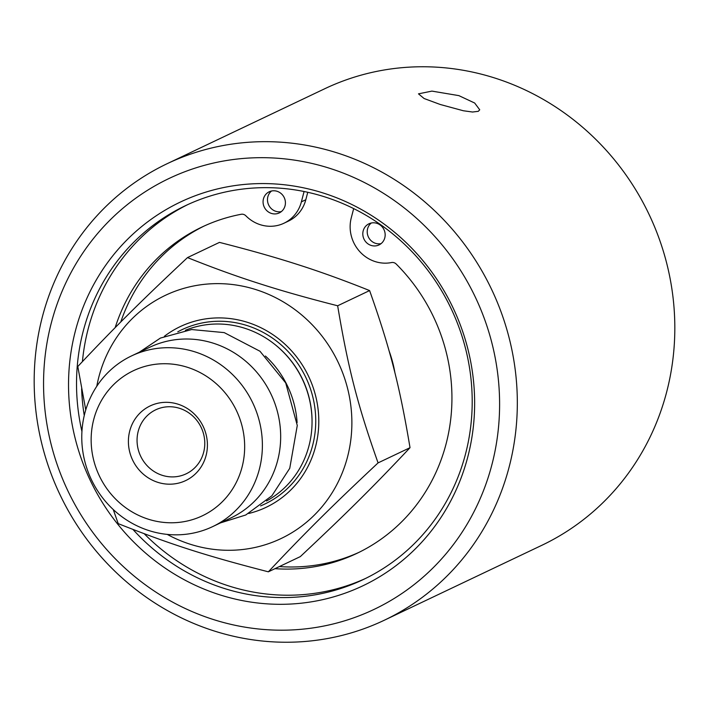 <?xml version="1.0" encoding="UTF-8"?>
<svg xmlns="http://www.w3.org/2000/svg" width="709" height="709" viewBox="0 0 709 709"><rect width="100%" height="100%" fill="white"/><g stroke="black" fill="none" stroke-linecap="round" stroke-linejoin="round"><path stroke-width="1.06" d="M132.946 529.437A207.01 195.702 -115.4 0 0 223.424 588.186A207.01 195.702 -115.4 0 0 363.283 579.554A207.01 195.702 -115.4 0 0 471.157 380.467A207.01 195.702 -115.4 0 0 325.307 197.049A207.01 195.702 -115.4 0 0 185.448 205.681A207.01 195.702 -115.4 0 0 81.934 431.506M365.764 578.349A207.01 195.702 64.6 0 1 144.211 533.726M84.256 415.527A207.01 195.702 64.6 0 1 81.624 388.754M82.421 361.59A207.01 195.702 64.6 0 1 187.938 204.52M458.874 95.626L474.675 103.027L479.727 109.798L478.3 111.322L472.575 112.022L463.394 110.764L440.245 104.489L424.079 98.507L418.478 93.845L431.914 91.106L458.874 95.626M212.868 619.365A238.605 225.577 64.6 0 1 110.117 219.985A238.605 225.577 64.6 0 1 491.762 342.474A238.605 225.577 64.6 0 1 212.868 619.365M219.294 594.665A212.461 200.86 64.6 0 1 75.376 330.97A212.461 200.86 64.6 0 1 323.871 193.22A212.461 200.86 64.6 0 1 467.789 456.915A212.461 200.86 64.6 0 1 219.294 594.665M213.551 630.771A252.776 238.977 -115.4 0 0 384.331 620.224A252.776 238.977 -115.4 0 0 516.055 377.126A252.776 238.977 -115.4 0 0 337.963 153.144A252.776 238.977 -115.4 0 0 167.173 163.69A252.776 238.977 -115.4 0 0 35.45 406.789A252.776 238.977 -115.4 0 0 213.551 630.771M167.173 163.69L324.669 88.776A252.776 238.977 64.6 0 1 495.449 78.229A252.776 238.977 64.6 0 1 673.55 302.211A252.776 238.977 64.6 0 1 541.827 545.31L384.331 620.224M389.037 350.742A118.119 111.668 64.6 0 1 394.957 373.058M307.75 192.29L305.809 199.752A35.22 33.296 64.6 0 1 288.412 221.111L283.999 223.211A35.22 33.296 64.6 0 1 245.863 215.802A5.397 5.105 -115.4 0 0 241.193 214.278A180.618 170.754 -115.4 0 0 201.755 227.146A180.618 170.754 -115.4 0 0 115.168 327.629M203.97 226.118A180.618 170.754 -115.4 0 0 120.752 322.001M279.39 566.571A180.618 170.754 -115.4 0 0 359.117 552.293M271.547 190.996A11.698 11.06 -115.4 0 0 268.667 204.998A11.698 11.06 -115.4 0 0 281.349 211.601M371.286 223.007A11.698 11.06 -115.4 0 0 368.405 237.01A11.698 11.06 -115.4 0 0 381.096 243.621M274.977 568.671A180.618 170.754 -115.4 0 0 356.919 553.357A180.618 170.754 -115.4 0 0 396.189 264.023A5.397 5.105 -115.4 0 0 391.51 262.552A35.22 33.296 64.6 0 1 351.265 217.858L353.676 208.597M304.081 191.51L301.387 201.852A35.22 33.296 64.6 0 1 283.999 223.211M285.045 205.814A11.698 11.06 64.6 0 1 279.266 212.913A11.698 11.06 64.6 0 1 264.253 207.099A11.698 11.06 64.6 0 1 269.216 191.785A11.698 11.06 64.6 0 1 281.296 193.69A11.698 11.06 64.6 0 1 285.045 205.814M384.792 237.834A11.698 11.06 64.6 0 1 379.014 244.933A11.698 11.06 64.6 0 1 363.992 239.11A11.698 11.06 64.6 0 1 368.955 223.796A11.698 11.06 64.6 0 1 381.034 225.701A11.698 11.06 64.6 0 1 384.792 237.834M167.235 534.4A134.657 127.301 -115.4 0 0 190.047 544.175A134.657 127.301 -115.4 0 0 347.543 456.871A134.657 127.301 -115.4 0 0 256.321 289.742A134.657 127.301 -115.4 0 0 96.778 386.272M164.408 336.261A100.04 94.581 64.6 0 1 247.804 322.444A100.04 94.581 64.6 0 1 318.793 420.791A100.04 94.581 64.6 0 1 248.708 513.484M266.54 500.988A94.643 89.476 -115.4 0 0 312.04 423.131A94.643 89.476 -115.4 0 0 274.463 344.131A94.643 89.476 -115.4 0 0 244.889 328.302A94.643 89.476 -115.4 0 0 185.35 330.305M265.414 356.024A94.643 89.476 64.6 0 1 297.106 422.644M179.643 408.349A35.432 33.5 -115.4 0 0 155.696 409.82A35.432 33.5 -115.4 0 0 137.236 443.905A35.432 33.5 -115.4 0 0 162.201 475.305A35.432 33.5 -115.4 0 0 186.139 473.825A35.432 33.5 -115.4 0 0 204.609 439.748A35.432 33.5 -115.4 0 0 179.643 408.349M85.754 409.917L77.795 366.518C114.761 327.239 140.568 301.617 187.513 257.589C212.753 267.718 236.54 276.333 258.882 283.44C281.074 290.628 307.334 298.072 337.652 305.774C348.119 368.228 357.628 405.185 378.074 462.888C331.13 506.917 305.322 532.539 268.356 571.817C205.956 555.767 170.639 544.432 118.217 523.632L113.245 509.532M268.356 571.817L300.306 556.618C347.25 512.598 373.058 486.968 410.024 447.689C399.557 385.244 390.047 348.287 369.602 290.575C344.361 280.454 320.574 271.839 298.232 264.723C276.04 257.544 249.781 250.1 219.462 242.389L187.513 257.589M378.074 462.888L410.024 447.689M337.652 305.774L369.602 290.575M178.083 404.201A41.344 39.084 64.6 0 1 206.089 455.506A41.344 39.084 64.6 0 1 157.735 482.315A41.344 39.084 64.6 0 1 129.729 431.001A41.344 39.084 64.6 0 1 178.083 404.201M131.493 355.936L149.776 347.242A94.501 89.334 64.6 0 1 213.622 343.298A94.501 89.334 64.6 0 1 280.197 427.031A94.501 89.334 64.6 0 1 230.957 517.907L212.673 526.61A94.501 89.334 -115.4 0 0 261.913 435.725A94.501 89.334 -115.4 0 0 195.338 351.992A94.501 89.334 -115.4 0 0 131.493 355.936A94.501 89.334 -115.4 0 0 82.244 446.821A94.501 89.334 -115.4 0 0 148.828 530.545A94.501 89.334 -115.4 0 0 212.673 526.61M148.146 519.139A80.321 75.934 64.6 0 1 113.555 384.695A80.321 75.934 64.6 0 1 242.026 425.932A80.321 75.934 64.6 0 1 148.146 519.139M305.809 199.752L301.387 201.852M274.463 344.131L274.897 344.477A93.57 88.457 64.6 0 1 312.049 422.573L312.04 423.131M177.791 331.821A96.513 91.248 64.6 0 1 247.255 325.626A96.513 91.248 64.6 0 1 315.478 413.648A96.513 91.248 64.6 0 1 260.593 505.898M220.481 522.888L245.748 514.991L271.893 495.768L289.751 468.294L297.275 425.471L285.718 382.94L259.964 351.23L224.221 332.61L191.652 329.543L160.385 338.078L139.301 352.222"/></g></svg>
